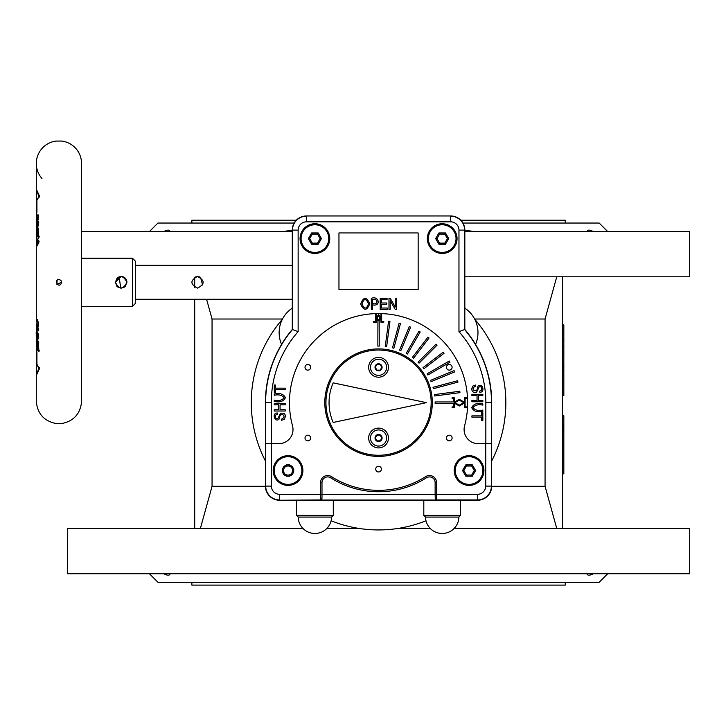 <?xml version="1.0" encoding="UTF-8"?>
<svg xmlns="http://www.w3.org/2000/svg" width="726" height="726" viewBox="0 0 726 726"><rect width="100%" height="100%" fill="white"/><g stroke="black" fill="none" stroke-linecap="round" stroke-linejoin="round"><path stroke-width="1.09" d="M36.418 219.034L36.382 217.192L37.416 215.023C40.42 213.344 36.962 224.08 36.391 223.971A0.708 0.635 -168.1 0 1 36.454 223.717A22.805 9.692 0.1 0 1 36.391 223.599M38.424 215.549L38.088 215.785A0.708 0.608 37.4 0 1 37.416 215.023M38.115 219.624L37.933 216.747L38.605 216.566M132.468 306.345L132.468 258.256L81.512 258.256L81.512 402.513L81.512 306.345L132.468 306.345L135.299 303.513L135.299 261.088L132.468 258.256M115.361 282.305C119.227 289.783 123.093 289.783 126.959 282.305C123.093 274.818 119.227 274.818 115.361 282.305L115.361 282.45M37.207 321.981L37.698 321.001L38.179 322.308L37.997 325.212L36.3 323.823L36.3 324.54L38.46 328.878M37.806 325.194L38.024 326.119A22.497 4.102 -0 0 0 38.242 326.237L37.589 327.027A23.196 4.356 179.9 0 1 37.08 326.709A382.448 345.086 12.3 0 1 37.144 324.44M37.344 324.894L37.997 325.212M37.28 340.657L38.387 342.436M38.732 336.991L38.369 336.746A269.264 243.555 -171.5 0 0 38.387 338.951L36.717 336.773L36.3 334.94L36.3 337.69L36.881 339.859L38.433 341.755A252.421 228.4 -172.2 0 0 38.496 343.97L36.3 339.841L36.436 338.797M36.309 332.435L38.369 336.746M38.841 342.908L38.496 343.97L38.841 342.908M38.741 337.908L38.387 338.951L38.741 337.908M37.253 335.675A21.934 9.266 0 0 0 38.306 337.445M38.333 223.608L37.416 224.452A22.66 9.601 180 0 0 36.436 226.376L36.799 228.2L38.097 223.644L37.861 227.547M38.179 344.142A324.422 294.03 180 0 0 38.251 346.411L37.561 345.621A318.433 287.832 10.1 0 1 37.498 343.389A22.706 9.592 -0 0 0 38.514 344.451L38.923 351.693A22.887 9.756 179.9 0 1 37.788 350.622L37.652 347.808L36.3 344.514L36.3 349.279A22.633 12.968 0 0 0 36.926 352.301L36.926 364.27A22.633 15.128 0 0 0 39.513 368.499L36.364 375.324L36.89 362.328M38.532 346.447L36.3 342.445L36.463 338.615M37.679 221.067L37.316 221.802M36.926 212.164L36.926 212.301A22.633 12.968 180 0 0 36.3 215.313L36.409 219.061M36.391 223.971A22.733 9.647 -179.9 0 0 36.3 224.833A22.733 9.647 -179.9 0 0 36.309 225.06M125.299 286.353L126.95 282.151M126.95 282.051L125.897 278.956M123.366 276.942L122.195 276.597M122.168 276.597L118.928 276.951L117.058 278.203L115.361 282.305L117.058 286.398L118.928 287.65L121.56 288.086L118.928 287.65L117.058 286.398M121.65 288.077L124.509 287.024M120.752 288.086L119.1 276.878M121.106 276.506L115.361 282.432M124.963 277.931L125.534 278.494M126.515 280.073L126.932 281.806M36.926 352.437L36.3 349.279L36.3 401.097C37.28 413.539 43.878 421.026 56.102 423.548L61.755 423.548C73.326 421.271 79.905 414.292 81.503 402.612L81.503 161.989A22.633 22.633 0 0 0 61.755 141.053L56.102 141.053A22.633 22.633 0 0 0 41.954 178.469M39.222 350.594L38.923 351.693L39.222 350.594M38.578 347.346L38.424 350.195L37.788 350.622M38.287 347.391L37.652 347.808M56.891 284.311L57.136 280.082M36.554 240.37L36.3 238.954L37.443 235.968L37.38 231.775A22.642 9.556 180 0 0 36.572 233.227A704.955 628.498 -23.4 0 0 36.59 235.977A22.678 9.556 180 0 0 36.327 237.012A1843.922 1457.363 127 0 1 36.327 234.262A22.642 9.556 180 0 0 36.3 234.698L37.026 233.336M61.71 282.305L60.902 280.327C52.399 276.252 58.461 291.162 61.71 282.305L56.8 284.211M36.391 220.94C36.191 218.88 36.599 217.818 37.607 217.746L36.354 223.399L36.3 220.069L37.362 216.983M37.071 226.067L36.436 226.376L37.071 226.067L36.436 226.376L36.3 225.287L38.46 221.176L36.79 230.396L36.3 229.443L36.472 233.736A22.633 9.565 -0 0 1 36.3 232.492A22.633 9.565 -0 0 1 38.342 228.527L38.469 234.897A249.671 227.283 -8 0 0 38.542 237.338L36.382 243.9L38.714 240.415A205.304 185.82 -6.1 0 0 38.859 242.647L36.3 247.058L36.3 321.128L36.935 319.386L38.532 322.752L38.614 325.693L37.589 327.027M36.3 242.829L36.3 241.903A22.805 9.583 179.9 0 0 36.309 242.212M36.3 242.82L36.418 240.923A22.805 9.583 179.9 0 0 36.3 241.894L37.607 239.035M36.3 229.443L36.3 227.438L36.3 229.443M36.3 220.069L36.3 163.504L36.3 192.272L36.364 189.277L39.513 196.102A22.633 15.128 180 0 0 36.926 200.331L36.926 212.301M37.026 331.238L36.3 329.903A22.642 9.556 0 0 0 36.318 330.312A1875.567 1474.116 53.6 0 1 36.327 327.281A22.688 9.556 180 0 1 36.3 326.818A22.688 9.556 180 0 1 36.454 325.72M36.3 324.549L38.514 328.66A250.37 226.521 -172.2 0 0 38.442 330.865A22.669 9.547 180 0 1 36.59 328.334A702.759 626.611 -156.7 0 0 36.572 331.365A22.642 9.556 0 0 0 38.387 333.906A269.083 243.391 -171.5 0 0 38.369 336.12A22.633 9.565 180 0 1 36.3 332.127A22.633 9.565 180 0 1 36.491 330.884L36.3 332.127M38.297 230.922L37.38 231.775L38.051 230.959L38.106 235.224M38.705 241.749L37.153 244.281M37.008 229.207L37.017 229.797M37.861 320.239L37.08 321.963M36.89 203.734L36.409 213.943M36.3 215.323L36.89 212.219L36.926 200.331M36.935 200.303L39.032 196.392M36.472 190.194L36.364 189.277M39.54 197.055L39.513 196.102L39.54 197.055M36.89 360.867L36.409 350.658M36.935 364.298L36.926 352.301M36.472 374.407L36.364 375.324M39.032 368.209L36.926 364.27M39.54 367.547L39.513 368.499L39.54 367.547M38.414 235.088A22.678 9.529 -0 0 0 37.489 236.059L38.106 235.378L37.443 235.968M37.171 232.928L36.572 233.227M37.18 235.678L36.59 235.977M38.995 237.302L38.542 237.338M39.14 236.531L38.469 234.897L38.469 237.275L36.382 243.9L37.035 246.032M39.041 241.422L38.714 240.415L39.041 241.422M38.814 222.238L38.46 221.176L38.814 222.238M37.008 226.494L36.3 227.438M37.171 331.673L36.572 331.365M37.189 327.353L36.581 328.179L36.563 331.419M38.796 329.84L38.442 330.865L38.796 329.84M38.732 335.085L38.369 336.12L38.732 335.085M37.625 323.987A21.98 9.293 -0 0 1 37.698 323.869L37.198 324.15M37.035 326.927L36.327 327.281M37.779 326.155L37.08 326.709M491.702 486.102A14.139 14.139 0 0 1 477.554 500.241L279.555 500.241A14.139 14.139 0 0 1 265.417 486.102L265.417 402.658A113.147 113.147 0 0 1 292.288 329.459L292.288 230.115C293.132 221.53 297.841 216.811 306.417 215.967L450.692 215.967C459.277 216.811 463.987 221.53 464.831 230.106L464.831 329.459A113.147 113.147 0 0 1 491.702 402.658L491.393 486.102A13.839 13.839 0 0 1 477.554 499.942L477.554 500.241M292.288 307.397A1.416 1.416 -62.4 0 1 291.68 308.55A29.421 29.421 0 0 0 281.307 343.743A1.416 1.416 -85.8 0 1 281.216 344.995M475.902 344.995A1.416 1.416 85.8 0 1 475.811 343.743A29.421 29.421 0 0 0 465.43 308.55A1.416 1.416 -117.4 0 1 464.831 307.397M360.659 303.985C363.572 296.616 366.603 296.571 369.743 303.849C366.83 311 363.808 311.046 360.659 303.985M361.956 304.003C364.325 309.448 366.485 309.394 368.436 303.822C366.058 298.15 363.898 298.214 361.956 304.003M371.322 298.377C378.99 295.173 381.341 306.898 372.583 304.875L372.583 309.312L371.322 309.312L371.322 298.377M387.276 308.024L387.276 309.312L380.197 309.312L380.197 298.377L387.067 298.377L387.067 299.675L381.459 299.675L381.459 303.005L386.722 303.005L386.722 304.303L381.459 304.303L381.459 308.024L387.276 308.024M390.189 300.718L390.189 309.312L388.982 309.312L388.982 298.377L390.27 298.377L395.253 306.998L395.253 298.377L396.46 298.377L396.46 309.312L395.162 309.312L390.189 300.718M277.323 413.021L277.432 414.21L275.862 414.891L275.354 416.533L275.807 418.167L276.978 418.73L278.013 418.321L280.499 413.185L283.83 413.203L285 414.473L285.4 416.397L284.392 419.211L281.679 420.29L281.57 419.102C288.104 416.143 279.356 410.789 279.392 418.73C275.054 423.712 271.279 412.885 277.323 413.021M274.283 400.18C278.757 401.133 282.024 400.335 284.093 397.794C282.187 395.153 278.92 394.3 274.283 395.243L274.283 393.991C279.9 392.757 283.603 393.991 285.4 397.703C283.53 401.405 279.828 402.649 274.283 401.442L274.283 400.18M275.571 388.174L285.218 388.174L285.218 389.426L275.571 389.426L275.571 392.548L274.283 392.548L274.283 385.025L275.571 385.025L275.571 388.174M479.795 392.294L479.686 391.105L481.247 390.425L481.755 388.782L481.311 387.149L480.14 386.586L479.106 386.994L476.619 392.131L474.995 392.575L473.288 392.104L472.118 390.842L471.718 388.909L472.717 386.105L475.439 385.025L475.548 386.214C469.005 389.172 477.762 394.517 477.726 386.577C482.064 381.604 485.839 392.43 479.795 392.294M482.835 405.126C478.361 404.173 475.085 404.972 473.016 407.522C474.922 410.163 478.198 411.016 482.835 410.063L482.835 411.324C477.218 412.559 473.515 411.315 471.718 407.613C473.579 403.91 477.291 402.667 482.835 403.874L482.835 405.126M481.538 417.141L471.9 417.141L471.9 415.88L481.538 415.88L481.538 412.767L482.835 412.767L482.835 420.29L481.538 420.29L481.538 417.141M454.93 402.658L459.313 405.19L463.696 402.658L459.313 400.126L454.93 402.658M466.519 406.896L466.519 407.604L464.404 407.604L464.404 403.066L459.313 406.006L454.222 403.066L454.222 407.604L452.098 407.604L452.098 406.896L453.514 406.896L453.514 403.366L435.128 403.366L435.128 401.95L453.514 401.95L453.514 398.411L452.098 398.411L452.098 397.703L454.222 397.703L454.222 402.249L459.313 399.309L464.404 402.249L464.404 397.703L466.519 397.703L466.519 398.411L465.112 398.411L465.112 406.896L466.519 406.896M383.791 322.29L380.959 322.29L380.959 314.367L381.667 314.367L381.667 321.582L383.791 321.582L383.791 322.29M378.555 320.302L377.248 318.042L378.555 315.783L379.861 318.042L378.555 320.302M379.181 320.629L380.678 318.042L378.555 314.367L376.44 318.042L377.928 320.629L377.847 346.093L379.262 346.093L379.181 320.629M373.327 321.582L375.442 321.582L375.442 314.367L376.15 314.367L376.15 322.29L373.327 322.29L373.327 321.582M389.962 321.427L388.564 321.237L385.243 346.483L386.64 346.665L389.962 321.427M400.471 323.605L399.1 323.242L392.512 347.836L393.882 348.199L400.471 323.605M410.598 327.145L409.292 326.6L399.554 350.123L400.861 350.667L410.598 327.145M420.182 331.973L418.956 331.265L406.224 353.317L407.449 354.025L420.182 331.973M429.048 338.007L427.932 337.154L412.432 357.346L413.557 358.208L429.048 338.007M437.061 345.159L436.054 344.151L418.058 362.156L419.056 363.154L437.061 345.159M444.067 353.281L443.205 352.164L423.004 367.655L423.866 368.781L444.067 353.281M449.948 362.256L449.24 361.031L427.197 373.763L427.895 374.988L449.948 362.256M454.612 371.921L454.068 370.614L430.545 380.36L431.09 381.658L454.612 371.921M457.97 382.112L457.607 380.742L433.014 387.33L433.377 388.7L457.97 382.112M459.975 392.648L459.785 391.25L434.547 394.572L434.729 395.979L459.975 392.648M381.386 469.132A2.831 2.831 0 0 0 377.139 466.682A2.831 2.831 0 0 0 377.139 471.573A2.831 2.831 0 0 0 381.386 469.132M452.098 367.302A2.831 2.831 0 0 0 447.86 364.851A2.831 2.831 0 0 0 447.86 369.752A2.831 2.831 0 0 0 452.098 367.302M452.098 438.014A2.831 2.831 0 0 0 447.86 435.564A2.831 2.831 0 0 0 447.86 440.464A2.831 2.831 0 0 0 452.098 438.014M310.674 367.302A2.831 2.831 0 0 0 306.426 364.851A2.831 2.831 0 0 0 306.426 369.752A2.831 2.831 0 0 0 310.674 367.302M310.674 438.014A2.831 2.831 0 0 0 306.426 435.564A2.831 2.831 0 0 0 306.426 440.464A2.831 2.831 0 0 0 310.674 438.014M314.912 223.753A14.847 14.847 0 0 1 327.771 246.023A14.847 14.847 0 0 1 302.052 246.023A14.847 14.847 0 0 1 314.912 223.753M442.198 223.753A14.847 14.847 0 0 1 455.057 246.023A14.847 14.847 0 0 1 429.338 246.023A14.847 14.847 0 0 1 442.198 223.753M469.069 455.692A14.847 14.847 0 0 1 481.928 477.971A14.847 14.847 0 0 1 456.209 477.971A14.847 14.847 0 0 1 469.069 455.692M288.04 455.692A14.847 14.847 0 0 1 300.9 477.971A14.847 14.847 0 0 1 275.181 477.971A14.847 14.847 0 0 1 288.04 455.692M292.288 265.326L135.299 265.326M121.587 288.086L124.582 286.979M124.491 277.559L121.65 276.524L124.491 277.559M116.786 286.108L117.73 286.979M117.83 287.042L120.67 288.077M197.526 288.095C205.004 284.238 205.004 280.372 197.526 276.506C190.049 280.372 190.049 284.238 197.526 288.095C205.004 284.238 205.004 280.372 197.526 276.506C190.049 280.372 190.049 284.238 197.526 288.095M305.719 515.378L296.526 515.378L298.223 517.075L331.6 517.075L333.298 515.378L305.719 515.378M436.544 482.572A7.069 7.069 0 0 0 425.672 476.61A87.683 87.683 0 0 1 331.446 476.61L330.684 477.799A5.654 5.654 0 0 0 321.99 482.572A5.654 5.654 0 0 1 330.684 477.799A89.098 89.098 0 0 0 426.434 477.799A5.654 5.654 0 0 1 435.128 482.572L436.544 482.572L436.544 494.288L435.128 494.288L435.128 482.572M477.046 395.552L471.9 395.552L471.9 394.291L482.835 394.291L482.835 395.552L478.343 395.552L478.343 400.489L482.835 400.489L482.835 401.75L471.9 401.75L471.9 400.489L477.046 400.489L477.046 395.552M280.073 409.763L285.218 409.763L285.218 411.016L274.283 411.016L274.283 409.763L278.766 409.763L278.766 404.827L274.283 404.827L274.283 403.565L285.218 403.565L285.218 404.827L280.073 404.827L280.073 409.763M372.583 303.568C378.346 305.455 378.355 297.787 372.583 299.675L372.583 303.568M286.525 464.885L283.902 466.401L282.387 469.023L282.387 472.054L283.902 474.686L286.525 476.202L289.556 476.202L292.188 474.686L293.703 472.054L293.703 469.023L292.188 466.401L289.556 464.885L286.525 464.885L286.834 466.019L284.728 467.226L283.902 466.401M284.728 467.226L283.521 469.332L283.521 471.755L282.387 472.054M283.521 469.332L282.387 469.023M293.703 469.023L292.569 469.332L291.353 467.226L289.257 466.019L289.556 464.885M291.353 467.226L292.188 466.401M283.521 471.755L284.728 473.851L286.834 475.067L286.525 476.202M284.728 473.851L283.902 474.686M292.569 469.332L292.569 471.755L293.703 472.054M286.834 475.067L289.257 475.067L291.353 473.851L292.188 474.686M289.257 475.067L289.556 476.202M338.96 289.511L338.96 232.946L418.158 232.946L418.158 289.511L338.96 289.511M301.871 470.539A13.83 13.83 0 0 1 281.125 482.518A13.83 13.83 0 0 1 281.125 458.56A13.83 13.83 0 0 1 301.871 470.539M460.583 515.378L423.812 515.378L425.509 517.075L458.886 517.075L460.583 515.378L460.583 500.241M292.288 329.459L292.487 329.531A112.938 112.938 0 0 0 265.616 402.658L265.616 443.668L278.875 443.668A14.139 14.139 0 0 0 292.524 425.844A89.098 89.098 0 0 1 378.555 313.559A89.098 89.098 0 0 1 464.586 425.844A14.139 14.139 0 0 0 478.243 443.668L491.393 443.668L491.393 486.102L485.739 486.102A8.186 8.186 0 0 1 477.554 494.288L436.544 494.288L436.544 500.042L435.291 499.179L435.128 494.288M463.841 470.539L466.455 475.067L471.682 475.067L474.296 470.539L471.682 466.019L466.455 466.019L463.841 470.539L462.535 470.539L465.802 476.202L472.336 476.202L475.603 470.539L472.336 464.885L465.802 464.885L462.535 470.539M466.455 466.019L465.802 464.885M466.455 475.067L465.802 476.202M471.682 475.067L472.336 476.202M474.296 470.539L475.603 470.539M471.682 466.019L472.336 464.885M320.139 238.6L317.525 234.071L312.298 234.071L309.684 238.6L312.298 243.128L317.525 243.128L320.139 238.6L321.446 238.6L318.179 232.946L311.645 232.946L308.378 238.6L311.645 244.254L318.179 244.254L321.446 238.6M317.525 243.128L318.179 244.254M317.525 234.071L318.179 232.946M312.298 234.071L311.645 232.946M309.684 238.6L308.378 238.6M312.298 243.128L311.645 244.254M447.425 238.6L444.811 234.071L439.584 234.071L436.97 238.6L439.584 243.128L444.811 243.128L447.425 238.6L448.732 238.6L445.465 232.946L438.931 232.946L435.664 238.6L438.931 244.254L445.465 244.254L448.732 238.6M444.811 243.128L445.465 244.254M444.811 234.071L445.465 232.946M439.584 234.071L438.931 232.946M436.97 238.6L435.664 238.6M439.584 243.128L438.931 244.254M482.899 470.539A13.83 13.83 0 0 1 462.153 482.518A13.83 13.83 0 0 1 462.153 458.56A13.83 13.83 0 0 1 482.899 470.539M301.081 238.6A13.83 13.83 0 0 1 321.827 226.621A13.83 13.83 0 0 1 321.827 250.579A13.83 13.83 0 0 1 301.081 238.6M428.367 238.6A13.83 13.83 0 0 1 449.113 226.621A13.83 13.83 0 0 1 449.113 250.579A13.83 13.83 0 0 1 428.367 238.6M458.968 331.637L458.968 230.115L464.622 230.115A13.939 13.939 0 0 0 450.683 216.176L450.683 221.829L306.426 221.829L306.426 216.176A13.939 13.939 0 0 0 292.487 230.115L298.141 230.115L298.141 331.637L292.487 329.531L292.288 230.115A14.139 14.139 0 0 1 306.426 215.967L450.683 215.967A14.139 14.139 0 0 1 464.831 230.115L464.622 329.531L458.968 331.637A107.285 107.285 0 0 1 485.839 402.658L485.839 443.668M464.831 329.459L464.622 329.531A112.938 112.938 0 0 1 491.493 402.658L491.702 402.658M485.839 402.658L491.493 402.658L491.393 443.668M331.446 476.61A7.069 7.069 0 0 0 320.574 482.572L321.99 482.572L321.99 498.354L320.574 500.042L436.544 500.042M324.812 402.658A53.742 53.742 0 0 1 405.426 356.112A53.742 53.742 0 0 1 405.426 449.203A53.742 53.742 0 0 1 324.812 402.658M325.947 402.658A52.608 52.608 0 0 1 404.863 357.101A52.608 52.608 0 0 1 404.863 448.214A52.608 52.608 0 0 1 325.947 402.658M378.555 447.915A9.901 9.901 0 0 1 369.988 433.068A9.901 9.901 0 0 1 387.13 433.068A9.901 9.901 0 0 1 378.555 447.915M378.555 377.202A9.901 9.901 0 0 1 369.988 362.347A9.901 9.901 0 0 1 387.13 362.347A9.901 9.901 0 0 1 378.555 377.202M333.189 422.459A49.504 49.504 0 0 1 333.189 382.856L426.344 402.658L333.189 422.459M386.622 438.014A8.059 8.059 0 0 1 374.525 444.993A8.059 8.059 0 0 1 374.525 431.035A8.059 8.059 0 0 1 386.622 438.014M386.622 367.302A8.059 8.059 0 0 1 374.525 374.28A8.059 8.059 0 0 1 374.525 360.314A8.059 8.059 0 0 1 386.622 367.302M376.921 435.183L375.288 438.014L376.921 440.845L380.188 440.845L381.822 438.014L380.188 435.183L376.921 435.183M376.921 364.47L375.288 367.302L376.921 370.124L380.188 370.124L381.822 367.302L380.188 364.47L376.921 364.47M283.394 231.53L292.288 230.133M298.477 573.785L283.394 573.785M163.894 231.53C167.534 229.652 169.612 229.652 170.138 231.53M170.138 573.785C169.612 575.664 167.534 575.664 163.894 573.785M586.971 231.53C587.497 229.652 589.585 229.652 593.224 231.53M593.224 573.785C589.585 575.664 587.497 575.664 586.971 573.785M464.831 230.133L473.715 231.53M473.715 573.785L458.641 573.785M282.314 319.358A127.286 127.286 0 0 0 265.417 460.965M331.12 520.769A127.286 127.286 0 0 0 425.99 520.769M491.702 460.965A127.286 127.286 0 0 0 474.804 319.358M607.671 573.785L599.186 582.27L157.932 582.27L149.447 573.785M454.068 528.528L689.7 528.528L689.7 573.785L67.418 573.785L67.418 528.528L303.051 528.528M430.337 528.528L397.476 528.528M359.633 528.528L326.782 528.528M464.831 231.53L689.7 231.53L689.7 276.787L464.831 276.787M199.314 276.787L195.739 276.787M122.948 276.787L119.373 276.787M292.288 231.53L81.512 231.53M149.447 231.53L157.932 223.045L294.175 223.045M607.671 231.53L599.186 223.045L462.934 223.045M191.873 223.045L191.873 220.214L296.326 220.214M565.245 223.045L565.245 220.214L460.792 220.214M565.245 582.27L565.245 585.102L191.873 585.102L191.873 582.27M562.414 528.528L562.414 276.787M282.487 319.013L212.056 319.013L206.583 299.275M265.417 486.302L212.056 486.302L212.056 319.013M202.636 285.037L200.503 277.323M200.358 528.528L212.056 486.302M491.702 486.302L545.063 486.302L545.063 319.013L474.623 319.013M556.76 276.787L545.063 319.013M545.063 486.302L556.76 528.528M194.704 528.528L194.704 299.275M194.704 287.36L194.704 277.241M562.414 473.851L563.83 473.851L563.83 445.51L562.414 445.51M563.83 447.298L562.414 447.298M563.83 450.047L562.414 450.047M563.83 453.106L562.414 453.106M563.83 455.556L562.414 455.556M563.83 458.233L562.414 458.233M563.83 458.859L562.414 458.859M563.83 461.527L562.414 461.527M563.83 463.306L562.414 463.306M563.83 445.51L563.83 426.997L562.414 426.997M563.83 428.785L562.414 428.785M563.83 431.534L562.414 431.534M563.83 434.593L562.414 434.593M563.83 437.043L562.414 437.043M563.83 439.72L562.414 439.72M563.83 440.346L562.414 440.346M563.83 443.005L562.414 443.005M563.83 444.793L562.414 444.793M563.83 466.364L562.414 466.364M563.83 445.192L562.414 445.192M563.83 427.841L563.83 426.461L562.414 426.461M563.83 426.461L563.83 415.662L562.414 415.662M563.83 424.701L562.414 424.701M563.83 417.042L562.414 417.042M563.83 420.173L562.414 420.173M563.83 425.735L562.414 425.735M562.414 389.544L563.83 389.544L563.83 379.181L562.414 379.181M563.83 379.408L562.414 379.408M562.414 377.475L563.83 377.475L563.83 365.232L562.414 365.232M563.83 367.057L562.414 367.057M563.83 371.576L562.414 371.576M563.83 375.66L562.414 375.66M562.414 363.535L563.83 363.535L563.83 354.052L562.414 354.052M562.414 351.629L563.83 351.629L562.414 352.074M563.83 351.629L563.83 341.057L562.414 341.057M563.83 341.492L562.414 341.492M563.83 346.71L562.414 346.71M562.414 339.514L563.83 339.514L563.83 334.223L562.414 334.223M562.414 332.454L563.83 332.454L563.83 330.693L562.414 330.693M563.83 330.693L563.83 324.867L562.414 324.867M563.83 389.544L563.83 395.588L562.414 395.588M563.83 332.454L563.83 334.223M563.83 339.514L563.83 341.057M563.83 352.074L563.83 354.052M563.83 363.535L563.83 365.232M563.83 377.475L563.83 379.181M37.353 345.522L38.551 347.309M38.278 230.015A21.925 9.266 180 0 0 37.235 231.803M38.36 222.719L37.28 224.461M37.226 332.78A21.925 9.266 -0 0 0 38.315 334.632M37.198 327.381A21.971 9.284 -0 0 0 38.414 329.441M37.407 228.89A0.708 0.626 -153.3 0 1 36.799 228.2M435.128 494.388L321.99 494.388M450.683 221.829A8.285 8.285 0 0 1 458.968 230.115M298.141 230.115A8.285 8.285 0 0 1 306.426 221.829M265.417 402.658L271.27 402.658A107.285 107.285 0 0 1 298.141 331.637M271.27 402.658L271.27 443.668M291.353 473.851L292.569 471.755M289.257 466.019L286.834 466.019M425.672 476.61L426.434 477.799M485.739 486.102L485.739 443.668M271.37 443.668L271.37 486.102A8.186 8.186 0 0 0 279.555 494.288L320.574 494.288L320.574 500.042M320.574 482.572L320.574 494.288L321.99 494.288M321.827 499.179A1.416 1.416 180 0 1 320.574 499.942L279.555 500.241M279.555 494.288L279.555 499.942A13.839 13.839 0 0 1 265.716 486.102L265.417 486.102M477.554 494.288L477.554 499.942L436.544 499.942A1.416 1.416 -0 0 1 435.291 499.179M271.37 486.102L265.716 486.102L265.716 443.668M382.094 438.014A3.539 3.539 0 0 1 376.785 441.072A3.539 3.539 0 0 1 376.785 434.956A3.539 3.539 0 0 1 382.094 438.014M382.094 367.302A3.539 3.539 0 0 1 376.785 370.36A3.539 3.539 0 0 1 376.785 364.234A3.539 3.539 0 0 1 382.094 367.302M563.83 449.394L562.414 449.394M563.83 451.127L562.414 451.127M563.83 459.44L562.414 459.44M563.83 430.872L562.414 430.872M563.83 432.614L562.414 432.614M563.83 440.927L562.414 440.927M563.83 469.069L562.414 469.069M563.83 370.832L562.414 370.832M563.83 372.256L562.414 372.256M36.3 229.416L36.418 223.771M36.3 225.287L37.271 221.875C38.505 218.78 38.868 216.629 38.36 215.45L38.578 215.522M36.3 323.823L37.852 321.001M38.088 325.275L38.578 325.275M38.333 336.955C36.364 334.096 35.692 332.69 36.3 332.753L36.3 332.118M38.424 343.589L38.369 341.901M36.427 333.842L36.3 334.94M38.405 341.964L36.3 337.69M38.315 338.57L38.306 336.891M38.442 344.333L38.823 351.284M36.418 343.48L36.3 344.514M37.834 346.13L36.3 342.445M36.3 229.489L36.3 234.698M37.035 322.135L36.3 321.128L36.3 247.067L38.787 242.411M36.3 329.903L36.3 326.809M36.518 240.469L36.3 247.058M36.3 372.329L36.89 362.138M36.409 205.177L36.409 213.989M36.3 192.272L36.89 202.463M39.032 196.755L36.373 189.622M36.409 350.613L36.409 359.424M36.373 374.979L39.032 367.846M38.378 234.997L38.278 228.908M37.716 235.66L38.405 234.925M36.572 233.128L37.634 231.258M36.581 235.923L36.563 233.173M36.336 236.903L36.59 235.868M38.759 242.484L38.65 240.85M37.126 230.278L38.315 224.815M38.387 221.566L38.315 224.806M36.436 226.303L37.67 223.944M37.271 229.253L36.436 226.34M38.351 334.114L36.572 331.464M38.306 335.73L38.315 334.051M38.387 330.466L38.433 328.805M36.436 325.675L36.3 326.818M37.507 320.012L37.217 319.921C37.08 317.453 39.567 327.535 38.251 326.273L38.36 326.246M135.299 299.275L292.288 299.275M425.509 517.075A16.689 16.689 0 0 0 442.198 533.474A16.689 16.689 0 0 0 458.886 517.075M423.812 500.241L423.812 515.378M298.223 517.075A16.689 16.689 0 0 0 314.912 533.474A16.689 16.689 0 0 0 331.6 517.075M296.526 500.241L296.526 515.378M333.298 500.241L333.298 515.378"/></g></svg>
